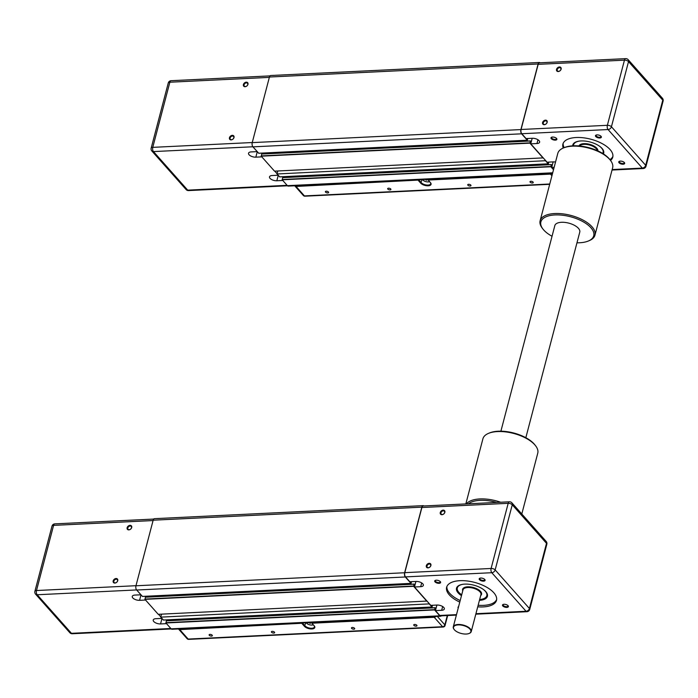 <?xml version="1.0" encoding="UTF-8"?>
<svg xmlns="http://www.w3.org/2000/svg" width="698" height="698" viewBox="0 0 698 698"><rect width="100%" height="100%" fill="white"/><g stroke="black" fill="none" stroke-linecap="round" stroke-linejoin="round"><path stroke-width="1.05" d="M551.333 164.554L282.716 177.554L282.193 179.796L287.41 185.668A3.089 1.553 87.2 0 0 288.265 186.104L552.58 173.279M284.042 176.673L283.824 177.501L284.042 176.673M277.804 170.975L277.019 173.968L279.697 176.856M530.367 140.944L261.75 153.944L261.226 156.186L274.506 171.141L543.236 157.888M263.067 153.063L262.849 153.892L263.067 153.063M540.095 62.794A3.089 1.553 87.2 0 0 539.353 62.48L270.684 75.515A3.089 1.553 87.2 0 0 269.437 77.024L252.231 142.619A3.089 1.553 87.2 0 0 252.929 146.85L258.722 153.246M612.172 169.562L642.317 168.096A3.089 2.269 -41.6 0 0 645.685 165.313L611.431 126.748L628.523 61.607A3.089 2.269 138.4 0 0 628.165 59.679A3.089 3.089 0 0 0 625.705 58.641L539.414 62.829A3.089 1.553 -92.8 0 0 538.167 64.347L521.074 129.488A3.089 1.553 -92.8 0 0 521.772 133.728L526.083 138.579L532.312 138.274A5.156 2.364 14.7 0 1 537.495 139.487A5.156 2.364 14.7 0 1 539.624 142.209A5.156 2.364 14.7 0 1 536.971 143.526L530.742 143.823L532.199 138.283L531.309 141.65L530.419 140.909L529.895 143.151L543.175 158.106M545.749 160.714L277.019 173.968M545.688 160.941L548.314 163.856L548.829 162.102M554.142 167.319L551.717 167.433L553.165 161.892L552.284 165.26L551.307 164.623L550.862 166.761L553.505 169.736M539.353 62.48A3.089 1.553 87.2 0 0 538.106 63.989L520.9 129.584A3.089 1.553 87.2 0 0 521.598 133.815L527.287 140.219L527.854 138.492M261.829 156.867L255.843 157.155A5.156 2.364 14.7 0 1 250.661 155.951A5.156 2.364 14.7 0 1 248.532 153.228A5.156 2.364 14.7 0 1 251.184 151.911L257.169 151.623M245.085 86.709A2.635 1.937 138.4 0 1 244.012 83.402A2.635 1.937 138.4 0 1 247.956 83.21A2.635 1.937 138.4 0 1 245.085 86.709M245.434 86.535A2.129 1.562 -41.6 0 0 247.458 85.278A2.129 1.562 -41.6 0 0 247.511 83.28A2.129 1.562 -41.6 0 0 244.876 83.533A2.129 1.562 -41.6 0 0 244.317 86.116A2.129 1.562 -41.6 0 0 245.434 86.535M231.134 139.888A2.635 1.937 138.4 0 1 230.061 136.581A2.635 1.937 138.4 0 1 234.005 136.389A2.635 1.937 138.4 0 1 231.134 139.888M231.483 139.713A2.129 1.562 -41.6 0 0 233.498 138.457A2.129 1.562 -41.6 0 0 233.551 136.468A2.129 1.562 -41.6 0 0 230.925 136.712A2.129 1.562 -41.6 0 0 230.366 139.295A2.129 1.562 -41.6 0 0 231.483 139.713M282.803 180.477L276.818 180.765A5.156 2.364 14.7 0 1 271.635 179.561A5.156 2.364 14.7 0 1 269.507 176.838A5.156 2.364 14.7 0 1 272.159 175.521L278.144 175.233M274.75 171.123L277.08 173.75M573.494 145.795A15.26 6.989 14.7 0 1 579.148 141.127M600.053 146.606A15.26 6.989 14.7 0 1 602.688 153.455M530.742 143.823L547.058 162.189L553.278 161.884A5.156 2.364 14.7 0 1 555.521 162.067M553.566 169.518L551.717 167.433M556.568 138.466A3.054 1.396 -165.3 0 0 551.595 137.236A3.054 1.396 -165.3 0 0 551.76 139.12A3.054 1.396 -165.3 0 0 555.573 140.124A3.054 1.396 -165.3 0 0 556.646 138.562A3.054 1.396 -165.3 0 0 556.568 138.466M624.352 162.538A3.054 1.396 -165.3 0 0 619.37 161.308A3.054 1.396 -165.3 0 0 619.536 163.201A3.054 1.396 -165.3 0 0 623.358 164.204A3.054 1.396 -165.3 0 0 624.431 162.634A3.054 1.396 -165.3 0 0 624.352 162.538M563.234 148.037A25.774 11.805 14.7 0 1 562.902 144.093A25.774 11.805 14.7 0 1 583.301 137.785A25.774 11.805 14.7 0 1 610.069 149.555A25.774 11.805 14.7 0 1 612.757 157.172A25.774 11.805 14.7 0 1 610.532 160.453M601.048 136.311A3.054 1.396 -165.3 0 0 596.075 135.08A3.054 1.396 -165.3 0 0 596.24 136.965A3.054 1.396 -165.3 0 0 600.053 137.968A3.054 1.396 -165.3 0 0 601.126 136.407A3.054 1.396 -165.3 0 0 601.048 136.311M545.592 120.859A2.129 1.562 138.4 0 1 546.709 121.278A2.129 1.562 138.4 0 1 546.15 123.86A2.129 1.562 138.4 0 1 543.524 124.104A2.129 1.562 138.4 0 1 543.576 122.115A2.129 1.562 138.4 0 1 545.592 120.859M558.583 71.344A2.129 1.562 138.4 0 1 557.475 70.926A2.129 1.562 138.4 0 1 558.034 68.343A2.129 1.562 138.4 0 1 560.66 68.099A2.129 1.562 138.4 0 1 560.607 70.088A2.129 1.562 138.4 0 1 558.583 71.344M572.892 145.821A15.975 7.32 14.7 0 1 572.884 144.695M603.761 152.801A15.975 7.32 14.7 0 1 603.203 153.778M574.69 142.61A15.461 7.085 -165.3 0 0 573.451 144.495A15.461 7.085 -165.3 0 0 573.451 144.512A15.461 7.085 -165.3 0 0 573.355 145.803M603.36 152.365A15.461 7.085 -165.3 0 0 603.369 152.339A15.461 7.085 -165.3 0 0 603.212 150.096M600.917 136.171A2.53 1.16 14.7 0 1 600.987 136.633A2.53 1.16 14.7 0 1 598.238 137.113A2.53 1.16 14.7 0 1 596.083 135.351A2.53 1.16 14.7 0 1 596.362 134.984M556.437 138.335A2.53 1.16 14.7 0 1 556.507 138.797A2.53 1.16 14.7 0 1 553.758 139.277A2.53 1.16 14.7 0 1 551.603 137.506A2.53 1.16 14.7 0 1 551.882 137.14M624.221 162.407A2.53 1.16 14.7 0 1 624.291 162.87A2.53 1.16 14.7 0 1 621.543 163.349A2.53 1.16 14.7 0 1 619.388 161.587A2.53 1.16 14.7 0 1 619.667 161.212M545.478 120.152A2.644 1.937 -41.6 0 0 542.608 123.659A2.644 1.937 -41.6 0 0 546.56 123.467A2.644 1.937 -41.6 0 0 545.478 120.152M563.164 143.334A25.774 11.805 -165.3 0 0 564.185 147.644M609.895 159.633A25.774 11.805 -165.3 0 0 612.905 156.378M603.386 153.9A15.975 7.32 -165.3 0 0 603.691 153.132A15.975 7.32 -165.3 0 0 602.025 148.412A15.975 7.32 -165.3 0 0 585.43 141.118A15.975 7.32 -165.3 0 0 572.779 145.027A15.975 7.32 -165.3 0 0 572.665 145.838M558.234 71.528A2.644 1.937 -41.6 0 0 561.113 68.02A2.644 1.937 -41.6 0 0 557.152 68.212A2.644 1.937 -41.6 0 0 558.234 71.528M602.802 153.525A15.461 7.085 -165.3 0 0 603.351 152.382A15.461 7.085 -165.3 0 0 603.116 149.913M574.864 142.497A15.461 7.085 -165.3 0 0 573.442 144.538L573.451 144.495M430.439 182.623A5.156 2.364 14.7 0 1 430.692 183.775A5.156 2.364 14.7 0 1 426.618 185.031A5.156 2.364 14.7 0 1 421.26 182.684L418.931 180.058L296.048 186.453A2.059 1.509 138.4 0 1 294.966 186.052A2.059 1.509 138.4 0 1 294.792 185.781M427.909 179.325L428.153 180.049L550.478 174.116L551.926 175.748M552.127 173.305A2.059 1.509 138.4 0 1 550.478 174.116M425.92 180.005L426.862 180.119L425.92 180.005M425.928 179.779L426.844 180.014M429.575 181.646A4.127 1.893 14.7 0 1 422.848 179.979A4.127 1.893 14.7 0 1 422.56 179.587M418.372 180.52L420.702 183.146A5.671 2.6 -165.3 0 0 428.005 185.799A5.671 2.6 -165.3 0 0 430.631 182.85A5.671 2.6 -165.3 0 0 430.483 182.675L428.153 180.049M530.183 182.213A1.675 0.768 14.7 0 1 530.009 181.716A1.675 0.768 14.7 0 1 531.824 181.401A1.675 0.768 14.7 0 1 533.246 182.571A1.675 0.768 14.7 0 1 531.92 182.981A1.675 0.768 14.7 0 1 530.183 182.213M467.913 185.232A1.675 0.768 14.7 0 1 467.739 184.743A1.675 0.768 14.7 0 1 469.553 184.42A1.675 0.768 14.7 0 1 470.976 185.589A1.675 0.768 14.7 0 1 469.649 186A1.675 0.768 14.7 0 1 467.913 185.232M387.844 189.114A1.675 0.768 14.7 0 1 387.669 188.626A1.675 0.768 14.7 0 1 389.484 188.312A1.675 0.768 14.7 0 1 390.906 189.472A1.675 0.768 14.7 0 1 389.58 189.882A1.675 0.768 14.7 0 1 387.844 189.114M325.573 192.142A1.675 0.768 14.7 0 1 325.399 191.645A1.675 0.768 14.7 0 1 327.205 191.331A1.675 0.768 14.7 0 1 328.627 192.491A1.675 0.768 14.7 0 1 327.31 192.901A1.675 0.768 14.7 0 1 325.573 192.142M435.063 607.722L166.447 620.723L165.923 622.965L171.141 628.837A3.089 1.553 87.2 0 0 171.996 629.273L440.656 616.238A3.089 1.553 87.2 0 0 441.363 615.845M167.773 619.841L167.555 620.662L167.773 619.841M161.535 614.144L160.749 617.137L163.428 620.016M414.097 584.113L145.481 597.113L144.957 599.355L158.237 614.31L426.984 601.074M146.798 596.232L146.58 597.06L146.798 596.232M423.826 505.963A3.089 1.553 87.2 0 0 423.084 505.649L154.415 518.675A3.089 1.553 87.2 0 0 153.167 520.193L135.962 585.779A3.089 1.553 87.2 0 0 136.66 590.019L142.453 596.415M475.931 613.699L526.048 611.265A3.089 2.269 -41.6 0 0 529.416 608.481L495.161 569.917L512.253 504.776A3.089 2.269 138.4 0 0 511.896 502.848A3.089 3.089 0 0 0 509.435 501.81L423.145 505.998A3.089 1.553 -92.8 0 0 421.889 507.516L404.805 572.657A3.089 1.553 -92.8 0 0 405.503 576.888L409.813 581.748L416.043 581.443A5.156 2.364 14.7 0 1 421.226 582.655A5.156 2.364 14.7 0 1 423.354 585.378A5.156 2.364 14.7 0 1 420.702 586.686L414.472 586.992L415.929 581.451L415.04 584.819L414.15 584.078L413.626 586.32L426.906 601.275M429.479 603.883L160.749 617.137M429.418 604.11L432.036 607.024L432.559 605.271M414.472 586.992L430.779 605.358L437.009 605.053A5.156 2.364 14.7 0 1 442.192 606.265A5.156 2.364 14.7 0 1 444.329 608.988A5.156 2.364 14.7 0 1 441.668 610.296L435.447 610.602L436.896 605.061L436.014 608.429L435.037 607.784L434.592 609.93L439.81 615.811A3.089 1.553 87.2 0 0 440.656 616.238M423.084 505.649A3.089 1.553 87.2 0 0 421.836 507.158L404.622 572.753A3.089 1.553 87.2 0 0 405.329 576.984L411.009 583.38L411.584 581.661M145.559 600.036L139.574 600.324A5.156 2.364 14.7 0 1 134.391 599.12A5.156 2.364 14.7 0 1 132.262 596.397A5.156 2.364 14.7 0 1 134.915 595.08L140.9 594.792M128.816 529.878A2.635 1.937 138.4 0 1 127.743 526.571A2.635 1.937 138.4 0 1 131.686 526.379A2.635 1.937 138.4 0 1 128.816 529.878M129.165 529.695A2.129 1.562 -41.6 0 0 131.18 528.447A2.129 1.562 -41.6 0 0 131.233 526.449A2.129 1.562 -41.6 0 0 128.607 526.702A2.129 1.562 -41.6 0 0 128.048 529.285A2.129 1.562 -41.6 0 0 129.165 529.695M114.865 583.057A2.635 1.937 138.4 0 1 113.783 579.75A2.635 1.937 138.4 0 1 117.735 579.558A2.635 1.937 138.4 0 1 114.865 583.057M115.214 582.882A2.129 1.562 -41.6 0 0 117.229 581.626A2.129 1.562 -41.6 0 0 117.281 579.628A2.129 1.562 -41.6 0 0 114.655 579.881A2.129 1.562 -41.6 0 0 114.097 582.464A2.129 1.562 -41.6 0 0 115.214 582.882M166.534 623.646L160.549 623.933A5.156 2.364 14.7 0 1 155.366 622.721A5.156 2.364 14.7 0 1 153.228 620.007A5.156 2.364 14.7 0 1 155.89 618.69L161.866 618.402M158.481 614.292L160.81 616.919M469.248 633.409A9.275 4.249 -165.3 0 0 469.405 633.348A9.275 4.249 -165.3 0 0 471.246 631.559A9.275 4.249 -165.3 0 0 463.35 625.094A9.275 4.249 -165.3 0 0 453.29 626.856A9.275 4.249 -165.3 0 0 454.023 629.308A9.275 4.249 -165.3 0 0 454.128 629.439M461.701 594.818A15.26 6.989 14.7 0 1 458.516 591.974A15.26 6.989 14.7 0 1 462.879 584.287M483.784 589.775A15.26 6.989 14.7 0 1 483.81 598.605A15.26 6.989 14.7 0 1 479.648 599.53M456.37 615.121L440.604 615.88A3.089 1.553 -92.8 0 1 439.757 615.453L435.447 610.602M440.298 581.635A3.054 1.396 -165.3 0 0 435.325 580.404A3.054 1.396 -165.3 0 0 435.482 582.289A3.054 1.396 -165.3 0 0 439.304 583.292A3.054 1.396 -165.3 0 0 440.377 581.731A3.054 1.396 -165.3 0 0 440.298 581.635M508.083 605.707A3.054 1.396 -165.3 0 0 503.101 604.477A3.054 1.396 -165.3 0 0 503.267 606.37A3.054 1.396 -165.3 0 0 507.088 607.365A3.054 1.396 -165.3 0 0 508.161 605.803A3.054 1.396 -165.3 0 0 508.083 605.707M459.79 602.104A25.774 11.805 14.7 0 1 446.633 587.262A25.774 11.805 14.7 0 1 467.023 580.954A25.774 11.805 14.7 0 1 493.8 592.724A25.774 11.805 14.7 0 1 496.487 600.341A25.774 11.805 14.7 0 1 477.737 606.806M458.595 606.649A3.054 1.396 -165.3 0 0 458.237 608.002M484.778 579.48A3.054 1.396 -165.3 0 0 479.805 578.241A3.054 1.396 -165.3 0 0 479.971 580.134A3.054 1.396 -165.3 0 0 483.784 581.137A3.054 1.396 -165.3 0 0 484.857 579.576A3.054 1.396 -165.3 0 0 484.778 579.48M454.459 629.849A8.969 4.109 14.7 0 1 454.224 629.57A8.969 4.109 14.7 0 1 457.373 624.972A8.969 4.109 14.7 0 1 468.611 627.921A8.969 4.109 14.7 0 1 469.091 633.47A8.969 4.109 14.7 0 1 454.459 629.849M429.322 564.028A2.129 1.562 138.4 0 1 430.439 564.446A2.129 1.562 138.4 0 1 429.881 567.029A2.129 1.562 138.4 0 1 427.255 567.273A2.129 1.562 138.4 0 1 427.307 565.284A2.129 1.562 138.4 0 1 429.322 564.028M442.314 514.513A2.129 1.562 138.4 0 1 441.206 514.094A2.129 1.562 138.4 0 1 441.764 511.512A2.129 1.562 138.4 0 1 444.39 511.268A2.129 1.562 138.4 0 1 444.338 513.257A2.129 1.562 138.4 0 1 442.314 514.513M461.648 594.993A15.975 7.32 14.7 0 1 458.35 592.253A15.975 7.32 14.7 0 1 456.614 587.864M487.492 595.97A15.975 7.32 14.7 0 1 479.605 599.704M458.42 585.779A15.461 7.085 -165.3 0 0 457.181 587.664A15.461 7.085 -165.3 0 0 457.173 587.681L457.173 587.707A15.461 7.085 -165.3 0 0 458.385 591.799A15.461 7.085 -165.3 0 0 458.455 591.887M487.091 595.534A15.461 7.085 -165.3 0 0 487.099 595.507A15.461 7.085 -165.3 0 0 486.942 593.265M484.648 579.34A2.53 1.16 14.7 0 1 484.717 579.802A2.53 1.16 14.7 0 1 481.969 580.282A2.53 1.16 14.7 0 1 479.814 578.52A2.53 1.16 14.7 0 1 480.093 578.145M440.168 581.504A2.53 1.16 14.7 0 1 440.237 581.966A2.53 1.16 14.7 0 1 437.489 582.446A2.53 1.16 14.7 0 1 435.334 580.675A2.53 1.16 14.7 0 1 435.613 580.308M507.952 605.576A2.53 1.16 14.7 0 1 508.013 606.039A2.53 1.16 14.7 0 1 505.273 606.518A2.53 1.16 14.7 0 1 503.118 604.747A2.53 1.16 14.7 0 1 503.398 604.381M429.209 563.321A2.644 1.937 -41.6 0 0 426.338 566.828A2.644 1.937 -41.6 0 0 430.291 566.636A2.644 1.937 -41.6 0 0 429.209 563.321M446.895 586.503A25.774 11.805 -165.3 0 0 460.191 600.55M478.147 605.253A25.774 11.805 -165.3 0 0 496.636 599.547M479.43 600.367A15.975 7.32 -165.3 0 0 487.422 596.301A15.975 7.32 -165.3 0 0 485.756 591.581A15.975 7.32 -165.3 0 0 469.152 584.287A15.975 7.32 -165.3 0 0 456.509 588.196A15.975 7.32 -165.3 0 0 458.176 592.916A15.975 7.32 -165.3 0 0 461.474 595.656M441.965 514.696A2.644 1.937 -41.6 0 0 444.844 511.18A2.644 1.937 -41.6 0 0 440.883 511.372A2.644 1.937 -41.6 0 0 441.965 514.696M483.915 598.561A15.461 7.085 -165.3 0 0 484.019 598.526A15.461 7.085 -165.3 0 0 487.082 595.551A15.461 7.085 -165.3 0 0 486.846 593.082M458.595 585.666A15.461 7.085 -165.3 0 0 457.173 587.707M314.17 625.792A5.156 2.364 14.7 0 1 314.423 626.944A5.156 2.364 14.7 0 1 310.348 628.2A5.156 2.364 14.7 0 1 304.991 625.853L302.662 623.227L179.779 629.622A2.059 1.509 138.4 0 1 178.697 629.221A2.059 1.509 138.4 0 1 178.522 628.95M311.64 622.494L311.884 623.218L434.208 617.285L442.602 626.725L188.163 639.071L179.779 629.622M435.857 616.474A2.059 1.509 138.4 0 1 434.208 617.285M309.642 623.174L310.593 623.279L309.642 623.174M309.65 622.939L310.575 623.183M313.306 624.815A4.127 1.893 14.7 0 1 306.579 623.148A4.127 1.893 14.7 0 1 306.291 622.756M302.103 623.689L304.433 626.315A5.671 2.6 -165.3 0 0 311.736 628.968A5.671 2.6 -165.3 0 0 314.362 626.019A5.671 2.6 -165.3 0 0 314.213 625.836L311.884 623.218M413.914 625.382A1.675 0.768 14.7 0 1 413.74 624.885A1.675 0.768 14.7 0 1 415.554 624.57A1.675 0.768 14.7 0 1 416.976 625.74A1.675 0.768 14.7 0 1 415.65 626.141A1.675 0.768 14.7 0 1 413.914 625.382M351.644 628.401A1.675 0.768 14.7 0 1 351.469 627.912A1.675 0.768 14.7 0 1 353.275 627.589A1.675 0.768 14.7 0 1 354.697 628.758A1.675 0.768 14.7 0 1 353.38 629.168A1.675 0.768 14.7 0 1 351.644 628.401M271.574 632.283A1.675 0.768 14.7 0 1 271.4 631.795A1.675 0.768 14.7 0 1 273.215 631.472A1.675 0.768 14.7 0 1 274.637 632.641A1.675 0.768 14.7 0 1 273.311 633.051A1.675 0.768 14.7 0 1 271.574 632.283M209.304 635.311A1.675 0.768 14.7 0 1 209.13 634.814A1.675 0.768 14.7 0 1 210.936 634.499A1.675 0.768 14.7 0 1 212.358 635.66A1.675 0.768 14.7 0 1 211.04 636.07A1.675 0.768 14.7 0 1 209.304 635.311M588.309 241.028L589.339 240.601A28.348 12.992 -165.3 0 0 594.958 235.156A28.348 12.992 -165.3 0 0 576.627 217.235A28.348 12.992 -165.3 0 0 544.004 216.179A28.348 12.992 -165.3 0 0 540.121 220.769A28.348 12.992 -165.3 0 0 542.346 228.272L543.027 229.153A27.318 12.512 14.7 0 1 544.632 217.488A27.318 12.512 14.7 0 1 582.464 221.388A27.318 12.512 14.7 0 1 588.309 241.028A27.318 12.512 14.7 0 1 576.967 242.799M552.039 236.256A27.318 12.512 14.7 0 1 543.027 229.153M540.121 220.769L557.789 153.412A28.348 12.992 14.7 0 1 561.681 148.814A28.348 12.992 14.7 0 1 563.408 147.967A28.348 12.992 14.7 0 1 610.41 160.296A28.348 12.992 14.7 0 1 612.635 167.799L594.958 235.156M610.41 160.296L609.729 159.414A27.318 12.512 -165.3 0 0 564.438 147.54L563.408 147.967M465.828 503.93L482.911 438.806A28.348 12.992 14.7 0 1 488.53 433.362A28.348 12.992 14.7 0 1 497.517 431.573A28.348 12.992 14.7 0 1 535.532 445.69A28.348 12.992 14.7 0 1 537.757 453.194L521.799 513.998M535.532 445.69L534.851 444.818A27.318 12.512 -165.3 0 0 498.215 431.216A27.318 12.512 -165.3 0 0 489.56 432.935L488.53 433.362M500.658 502.237A28.348 12.992 -165.3 0 0 479.849 498.939A28.348 12.992 -165.3 0 0 466.377 503.904M468.419 503.799A27.318 12.512 14.7 0 1 480.076 500.344A27.318 12.512 14.7 0 1 496.662 502.429M525.83 437.716L579.768 232.12A12.887 5.907 -165.3 0 0 572.098 224.233A12.887 5.907 -165.3 0 0 557.414 223.098A12.887 5.907 -165.3 0 0 554.84 225.585L500.902 431.172M530.332 141.013L261.663 154.04M529.843 142.872L261.174 155.907M529.895 143.151L261.226 156.186M548.253 163.821L279.584 176.856M551.307 164.623L282.638 177.65M550.818 166.482L282.149 179.517M550.862 166.761L282.193 179.796M552.703 172.799L287.41 185.668M538.106 63.989L269.437 77.024M520.9 129.584L252.231 142.619M521.598 133.815L252.929 146.85M527.287 140.219L258.618 153.246M255.843 157.155L257.265 151.736M276.818 180.765L278.24 175.346M168.262 83.001A3.089 1.413 14.7 0 1 169.858 82.216A3.089 1.553 -92.8 0 1 171.106 80.698A3.089 3.089 0 0 0 168.262 83.001L151.169 148.151A3.089 3.089 0 0 0 151.85 150.986A3.089 2.269 -41.6 0 0 153.464 151.588A3.089 1.553 -92.8 0 1 152.766 147.357A3.089 1.413 -165.3 0 0 151.169 148.151M252.248 142.532L152.766 147.357L169.858 82.216L269.341 77.382M287.114 185.328L187.718 190.153A3.089 2.269 138.4 0 1 186.104 189.551A3.089 3.089 0 0 0 188.565 190.58A3.089 1.553 -92.8 0 1 187.718 190.153L153.464 151.588L252.859 146.772M579.628 145.995A9.275 4.249 14.7 0 1 589.313 144.966A9.275 4.249 14.7 0 1 597.252 150.62M597.872 150.899A9.789 4.485 -165.3 0 0 589.487 144.294A9.789 4.485 -165.3 0 0 578.947 145.934M536.971 143.526L537.957 139.757M521.772 133.728L608.063 129.54L642.317 168.096A3.089 1.553 87.2 0 0 643.163 168.532A3.089 3.089 0 0 0 646.008 166.229A3.089 1.413 14.7 0 0 645.685 165.313L662.777 100.163A3.089 2.269 -41.6 0 0 662.419 98.243L628.165 59.679M611.431 126.748A3.089 2.269 138.4 0 1 608.063 129.54A3.089 1.553 87.2 0 1 607.365 125.308A3.089 1.413 14.7 0 1 611.431 126.748M521.074 129.488L607.365 125.308L624.457 60.159L538.167 64.347M646.008 166.229L663.1 101.079A3.089 1.413 -165.3 0 0 662.777 100.163L628.523 61.607A3.089 1.413 -165.3 0 0 624.457 60.159A3.089 1.553 87.2 0 1 625.705 58.641M422.063 179.613L420.702 183.146M549.762 184.002L304.433 195.902L296.048 186.453M305 196.19A2.059 1.038 -92.8 0 1 304.433 195.902A2.059 1.509 138.4 0 1 303.36 195.501A2.059 2.059 0 0 0 305 196.19L549.684 184.316M414.062 584.174L145.393 597.209M413.574 586.041L144.905 599.076M413.626 586.32L144.957 599.355M431.983 606.99L163.315 620.025M435.037 607.784L166.368 620.819M434.549 609.651L165.88 622.677M434.592 609.93L165.923 622.965M439.81 615.811L171.141 628.837M421.836 507.158L153.167 520.193M404.622 572.753L135.962 585.779M405.329 576.984L136.66 590.019M411.009 583.38L142.34 596.415M139.574 600.324L140.996 594.905M160.549 623.933L161.971 618.515M51.992 526.17A3.089 1.413 14.7 0 1 53.589 525.376A3.089 1.553 -92.8 0 1 54.837 523.866A3.089 3.089 0 0 0 51.992 526.17L34.9 591.311A3.089 3.089 0 0 0 35.581 594.155A3.089 2.269 -41.6 0 0 37.195 594.757A3.089 1.553 -92.8 0 1 36.497 590.525A3.089 1.413 -165.3 0 0 34.9 591.311M135.979 585.701L36.497 590.525L53.589 525.376L153.071 520.551M170.844 628.497L71.449 633.322A3.089 2.269 138.4 0 1 69.835 632.711A3.089 3.089 0 0 0 72.295 633.749A3.089 1.553 -92.8 0 1 71.449 633.322L37.195 594.757L136.59 589.941M453.29 626.856L462.992 589.897A9.275 4.249 14.7 0 1 473.043 588.135A9.275 4.249 14.7 0 1 480.939 594.6L471.246 631.559M480.686 595.551A9.789 4.485 -165.3 0 0 473.218 587.463A9.789 4.485 -165.3 0 0 462.739 590.84M420.702 586.686L421.688 582.926M441.668 610.296L442.663 606.536M439.757 615.453L456.501 614.641M405.503 576.888L491.793 572.709L526.048 611.265A3.089 1.553 87.2 0 0 526.894 611.701A3.089 3.089 0 0 0 529.738 609.398A3.089 1.413 14.7 0 0 529.416 608.481L546.508 543.332A3.089 2.269 -41.6 0 0 546.15 541.412L511.896 502.848M495.161 569.917A3.089 2.269 138.4 0 1 491.793 572.709A3.089 1.553 87.2 0 1 491.095 568.477A3.089 1.413 14.7 0 1 495.161 569.917M404.805 572.657L491.095 568.477L508.188 503.328L421.889 507.516M529.738 609.398L546.831 544.248A3.089 1.413 -165.3 0 0 546.508 543.332L512.253 504.776A3.089 1.413 -165.3 0 0 508.188 503.328A3.089 1.553 87.2 0 1 509.435 501.81M305.794 622.782L304.433 626.315M445.062 625.478A2.059 0.942 -165.3 0 0 444.844 624.867A2.059 1.509 138.4 0 1 442.602 626.725A2.059 1.038 87.2 0 0 443.16 627.013A2.059 2.059 0 0 0 445.062 625.478L447.662 615.54M447.287 615.557L444.844 624.867L437.323 616.395M188.73 639.359A2.059 1.038 -92.8 0 1 188.163 639.071A2.059 1.509 138.4 0 1 187.09 638.661A2.059 2.059 0 0 0 188.73 639.359L443.16 627.013M530.419 140.909L261.75 153.944M548.314 163.856L279.645 176.882M551.385 164.519L282.716 177.554M527.339 140.246L258.67 153.281M269.978 75.899L171.106 80.698M287.524 185.781L188.565 190.58M151.85 150.986L186.104 189.551M612.041 170.042L643.163 168.532M663.1 101.079A3.089 3.089 0 0 0 662.419 98.243M294.966 186.052L303.36 195.501M414.15 584.078L145.481 597.113M432.036 607.024L163.376 620.051M435.116 607.688L166.447 620.723M411.07 583.415L142.401 596.441M153.708 519.068L54.837 523.866M171.254 628.95L72.295 633.749M35.581 594.155L69.835 632.711M475.8 614.179L526.894 611.701M546.831 544.248A3.089 3.089 0 0 0 546.15 541.412M178.697 629.221L187.09 638.661"/></g></svg>
